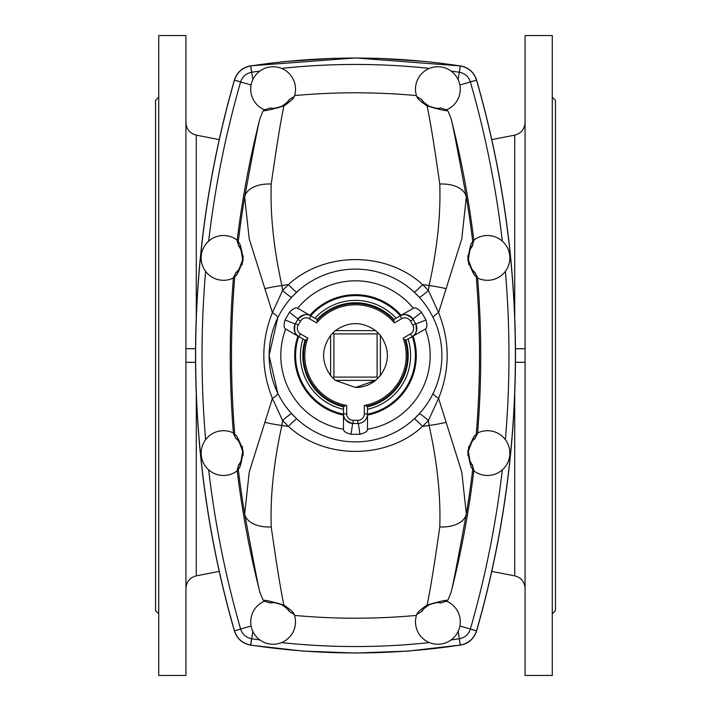 <?xml version="1.0" encoding="UTF-8"?>
<svg xmlns="http://www.w3.org/2000/svg" width="711" height="711" viewBox="0 0 711 711"><rect width="100%" height="100%" fill="white"/><g stroke="black" fill="none" stroke-linecap="round" stroke-linejoin="round"><path stroke-width="1.07" d="M364.299 405.439A50.712 50.712 0 0 0 403.155 338.152L410.469 333.921A6.399 6.399 0 0 0 412.807 325.185L410.407 321.025A6.399 6.399 0 0 0 401.671 318.688L394.356 322.91A50.712 50.712 0 0 0 316.644 322.91L309.329 318.688A6.399 6.399 0 0 0 300.593 321.025L298.193 325.185A6.399 6.399 0 0 0 300.531 333.921L307.845 338.152A50.712 50.712 0 0 0 346.701 405.439L346.701 413.891A6.399 6.399 0 0 0 353.1 420.29L357.9 420.29A6.399 6.399 0 0 0 364.299 413.891L364.299 405.439L365.312 405.252M355.5 387.495A31.995 31.995 0 0 0 375.621 380.376L355.5 387.495L335.379 380.376L330.624 375.621C321.292 362.21 321.292 348.79 330.624 335.379L335.379 330.624C348.79 321.292 362.21 321.292 375.621 330.624L380.376 335.379C389.708 348.79 389.708 362.21 380.376 375.621L375.621 380.376L335.379 380.376M234.399 630.924L234.479 630.835C237.101 638.718 242.504 643.464 250.707 645.073L250.752 645.073A700.584 700.584 0 0 0 460.248 645.073L408.087 651.08L355.5 653.053L302.913 651.08L250.627 645.161C242.433 643.579 237.03 638.833 234.399 630.924C208.554 540.938 195.596 449.13 195.525 355.5C195.587 261.87 208.545 170.062 234.399 80.076L240.638 81.907C242.424 76.575 246.086 73.357 251.632 72.264L251.703 72.255A694.185 694.185 0 0 1 259.888 71.064M240.638 81.907L234.479 80.165C237.101 72.282 242.504 67.536 250.707 65.927L250.752 65.927A700.584 700.584 0 0 1 460.248 65.927L355.5 57.947L250.627 65.839C242.442 67.403 237.039 72.149 234.399 80.076M185.927 675.45L185.927 35.55L158.731 35.55L158.731 675.45L185.927 675.45M158.731 97.14L155.531 100.34L155.531 610.66L158.731 613.86M195.552 348.701L185.927 348.701M195.552 362.299L185.927 362.299M460.373 645.161C468.558 643.597 473.961 638.851 476.601 630.924C502.455 540.938 515.413 449.13 515.475 355.5C515.404 261.87 502.446 170.062 476.601 80.076L476.53 80.21A994.938 994.938 0 0 1 476.53 630.79L470.362 629.093C468.576 634.425 464.914 637.643 459.368 638.736L459.297 638.745A694.185 694.185 0 0 1 451.112 639.936M460.373 65.839C468.567 67.421 473.97 72.166 476.601 80.076M525.073 35.55L525.073 675.45L552.269 675.45L552.269 35.55L525.073 35.55M552.269 97.14L555.469 100.34L555.469 610.66L552.269 613.86M515.448 348.701L525.073 348.701M515.448 362.299L525.073 362.299M394.356 322.91L393.681 322.127M393.067 321.434L394.196 320.777A51.992 51.992 0 0 0 316.804 320.777L317.933 321.434L316.644 322.91M394.196 320.777L393.512 319.701L401.075 315.408C403.697 313.355 407.643 314.564 412.931 319.017L421.525 312.262L425.951 319.941C427.382 325.034 427.178 328.064 425.338 329.033L405.51 340.48L404.915 339.343L403.786 340L403.155 338.152M393.947 319.452A52.703 52.703 0 0 0 317.053 319.452M421.525 312.262C417.81 308.476 415.082 307.134 413.34 308.254L401.111 315.311A60.791 60.791 0 0 0 309.889 315.311L317.488 319.701L316.804 320.777M396.071 318.226A55.094 55.094 0 0 0 314.929 318.226L310.929 315.915L309.329 318.688M309.889 315.311L297.66 308.254C295.9 307.143 293.172 308.476 289.475 312.262L285.049 319.941L295.189 324.003C293.972 330.811 294.905 334.837 297.989 336.072L298.691 336.552A59.884 59.884 0 0 0 343.502 414.175L343.502 406.319L344.782 406.372L344.782 405.066L346.701 405.439M307.845 338.152L307.507 339.12M307.214 340L306.085 339.343A51.992 51.992 0 0 0 344.782 406.372M306.085 339.343L305.49 340.48L298.691 336.552M305.055 340.231A52.703 52.703 0 0 0 343.502 406.825M285.049 319.941C283.618 325.051 283.822 328.082 285.662 329.033L297.891 336.09A60.791 60.791 0 0 0 343.502 415.091L343.502 414.175M343.502 415.091L343.502 429.222C343.422 431.293 345.937 432.99 351.074 434.297L359.926 434.297L358.38 423.48M446.49 109.823L448.001 111.12C445.717 109.876 450.01 112.64 427.098 105.939C420.397 101.335 417.002 98.216 416.913 96.598L421.747 99.54C421.765 100.66 424.271 102.908 429.293 106.312C442.731 110.489 439.025 107.29 440.98 108.09L446.49 109.823A22.396 22.396 0 0 0 458.719 80.93A22.396 22.396 0 0 0 430.057 68.158A22.396 22.396 0 0 0 416.762 96.58A664.883 664.883 0 0 1 416.913 96.598M477.481 433.043A22.396 22.396 0 0 1 502.89 469.331A22.396 22.396 0 0 1 473.677 470.726A960.188 960.188 0 0 0 473.793 469.775L471.722 464.052C470.895 465.394 469.775 461.11 468.38 451.192C471.731 441.691 473.686 437.692 474.228 439.194L477.41 433.994A960.188 960.188 0 0 0 477.481 433.043L477.605 432.981A960.312 960.312 0 0 0 477.605 278.019L477.481 277.957A22.396 22.396 0 0 0 502.89 241.669A22.396 22.396 0 0 0 473.677 240.274L473.793 240.185A960.312 960.312 0 0 0 451.067 118.621L448.001 111.12M473.677 240.274A960.188 960.188 0 0 1 473.793 241.225L471.722 246.948C470.895 245.606 469.775 249.89 468.38 259.808C471.731 269.309 473.686 273.308 474.228 271.806L477.41 277.006A960.188 960.188 0 0 1 477.481 277.957M451.067 118.621C452.48 123.314 457.564 149.479 466.327 197.116A29.595 17.615 170.9 0 0 439.771 184.051C434.421 146.43 430.199 120.399 427.098 105.939A6.399 4.826 -63.4 0 1 429.293 106.312M294.692 95.576L294.416 96.056L294.692 95.576A665.843 665.843 0 0 1 416.308 95.576L416.584 96.056L416.308 95.576M237.323 240.274A960.188 960.188 0 0 0 237.207 241.225L239.278 246.948C240.105 245.606 241.225 249.89 242.62 259.808C239.269 269.309 237.314 273.308 236.772 271.806L233.59 277.006A960.188 960.188 0 0 0 233.519 277.957A22.396 22.396 0 0 1 208.11 241.669A22.396 22.396 0 0 1 237.323 240.274L237.207 240.185A960.312 960.312 0 0 1 259.933 118.621C258.52 123.314 253.436 149.479 244.673 197.116L249.232 238.905L272.411 312.627L282.587 290.488L281.894 285.555A478.779 478.779 0 0 1 288.444 284.578L282.587 290.488A12.798 1.218 -137.6 0 0 291.741 297.216L296.86 292.07A12.798 1.111 -132.8 0 1 288.444 284.578C324.785 251.232 386.384 251.294 422.556 284.578L428.413 290.488L429.106 285.555C437.274 248.548 440.829 214.713 439.771 184.051M416.762 96.58L416.584 96.056M264.821 288.684A29.595 4.462 -7.6 0 1 281.894 285.555C273.726 248.548 270.171 214.713 271.229 184.051C276.579 146.43 280.801 120.399 283.902 105.939A6.399 4.826 -116.6 0 0 281.707 106.312C268.269 110.489 271.975 107.29 270.02 108.09L264.51 109.823A22.396 22.396 0 0 1 252.281 80.93A22.396 22.396 0 0 1 280.943 68.158A22.396 22.396 0 0 1 294.238 96.58L294.416 96.056M294.238 96.58A664.883 664.883 0 0 0 294.087 96.598L289.253 99.54C289.235 100.66 286.729 102.908 281.707 106.312M259.933 118.621L262.999 111.12C265.283 109.876 260.99 112.64 283.902 105.939C290.603 101.335 293.999 98.216 294.087 96.598M502.339 241.153A988.539 988.539 0 0 0 470.38 81.978L470.362 81.907C468.576 76.575 464.914 73.357 459.368 72.264L459.297 72.255A694.185 694.185 0 0 0 451.112 71.064M459.368 638.736L460.293 645.073C468.496 643.464 473.899 638.718 476.521 630.835L476.53 630.79M421.747 99.54A19.197 19.197 0 0 0 440.98 108.09L440.882 108.108M472.451 245.97A19.197 19.197 0 0 0 468.282 257.702M469.198 263.763A19.197 19.197 0 0 0 475.144 272.624M477.41 277.006L476.192 275.904C475.037 277.397 472.246 272.055 467.811 259.897C469.722 247.108 471.393 241.322 472.824 242.54A959.068 959.068 0 0 0 466.327 197.116L461.768 238.905L438.589 312.627C450.045 341.236 450.045 369.818 438.589 398.373A12.798 2.728 25.8 0 1 433.275 393.094M473.677 470.726L473.793 470.815A960.312 960.312 0 0 1 451.067 592.379C452.48 587.686 457.564 561.521 466.327 513.884L461.768 472.095L438.589 398.373L428.413 420.512L429.106 425.445C437.274 462.452 440.829 496.287 439.771 526.949C434.421 564.57 430.199 590.601 427.098 605.061C420.397 609.665 417.002 612.784 416.913 614.402L421.747 611.46C421.765 610.34 424.271 608.092 429.293 604.688C442.731 600.511 439.025 603.71 440.98 602.91L446.49 601.177A22.396 22.396 0 0 1 458.719 630.07A22.396 22.396 0 0 1 430.057 642.842A22.396 22.396 0 0 1 416.762 614.42A664.883 664.883 0 0 0 416.913 614.402M477.41 433.994L476.192 435.096C475.037 433.603 472.246 438.945 467.811 451.103C469.722 463.892 471.393 469.678 472.824 468.46A959.068 959.068 0 0 1 466.327 513.884A29.595 17.615 -170.9 0 1 439.771 526.949M446.179 288.684A29.595 4.462 -172.4 0 0 429.106 285.555A478.779 478.779 0 0 0 422.556 284.578A12.798 1.111 -47.2 0 1 414.14 292.07L419.259 297.216A12.798 1.218 -42.4 0 0 428.413 290.488L438.589 312.627A12.798 2.728 -25.8 0 0 433.275 317.906M366.218 405.066L366.218 406.372A51.992 51.992 0 0 0 404.915 339.343M366.218 406.372L367.498 406.319L367.498 415.091A60.791 60.791 0 0 0 413.109 336.09M367.498 406.825A52.703 52.703 0 0 0 405.945 340.231M367.498 415.091L367.498 429.222C367.596 431.284 365.072 432.981 359.926 434.297M269.114 355.5L277.725 317.906A12.798 2.728 -154.2 0 0 272.411 312.627C260.955 341.236 260.955 369.818 272.411 398.373A12.798 2.728 154.2 0 0 277.725 393.094L269.114 355.5A86.387 86.387 0 0 0 371.062 440.473A86.387 86.387 0 0 0 436.278 324.883A86.387 86.387 0 0 0 269.114 355.5M233.519 277.957L233.395 278.019A960.312 960.312 0 0 0 233.395 432.981L233.519 433.043A22.396 22.396 0 0 0 208.11 469.331A22.396 22.396 0 0 0 237.323 470.726L237.207 470.815A960.312 960.312 0 0 0 259.933 592.379C258.52 587.686 253.436 561.521 244.673 513.884L249.232 472.095L272.411 398.373L282.587 420.512L281.894 425.445A478.779 478.779 0 0 0 288.444 426.422L282.587 420.512A12.798 1.218 137.6 0 1 291.741 413.784L296.86 418.93A12.798 1.111 132.8 0 0 288.444 426.422C324.785 459.768 386.384 459.706 422.556 426.422L428.413 420.512A12.798 1.218 42.4 0 0 419.259 413.784L414.14 418.93A12.798 1.111 47.2 0 1 422.556 426.422A478.779 478.779 0 0 0 429.106 425.445A29.595 4.462 172.4 0 0 446.179 422.316M459.368 72.264L460.293 65.927C468.496 67.536 473.899 72.282 476.521 80.165L470.362 81.907M264.51 109.823L262.999 111.12M241.802 447.237A19.197 19.197 0 0 0 235.856 438.376L233.59 433.994A960.188 960.188 0 0 1 233.519 433.043M289.253 99.54A19.197 19.197 0 0 1 270.02 108.09L270.118 108.108M240.638 629.093L234.479 630.835L240.638 629.093C242.424 634.425 246.086 637.643 251.632 638.736L251.703 638.745A694.185 694.185 0 0 0 259.888 639.936M233.59 433.994L234.808 435.096A959.068 959.068 0 0 1 234.808 275.904C235.963 277.397 238.754 272.055 243.189 259.897C241.278 247.108 239.607 241.322 238.176 242.54A959.068 959.068 0 0 1 244.673 197.116A29.595 17.615 9.1 0 1 271.229 184.051M238.549 245.97A19.197 19.197 0 0 1 242.718 257.702M241.802 263.763A19.197 19.197 0 0 1 235.856 272.624M237.323 470.726A960.188 960.188 0 0 1 237.207 469.775L239.278 464.052C240.105 465.394 241.225 461.11 242.62 451.192C239.269 441.691 237.314 437.692 236.772 439.194A6.399 6.399 133.6 0 1 234.808 435.096C235.963 433.603 238.754 438.945 243.189 451.103C241.278 463.892 239.607 469.678 238.176 468.46A959.068 959.068 0 0 0 244.673 513.884A29.595 17.615 -9.1 0 0 271.229 526.949C276.579 564.57 280.801 590.601 283.902 605.061C290.603 609.665 293.999 612.784 294.087 614.402L289.253 611.46C289.235 610.34 286.729 608.092 281.707 604.688C268.269 600.511 271.975 603.71 270.02 602.91L264.51 601.177A22.396 22.396 0 0 0 252.281 630.07A22.396 22.396 0 0 0 280.943 642.842A22.396 22.396 0 0 0 294.238 614.42A664.883 664.883 0 0 1 294.087 614.402M451.067 592.379L448.001 599.88C445.717 601.124 450.01 598.36 427.098 605.061A6.399 4.826 63.4 0 0 429.293 604.688M446.49 601.177L448.001 599.88M416.308 615.424L416.584 614.944L416.308 615.424A665.843 665.843 0 0 1 294.692 615.424L294.416 614.944L294.692 615.424M264.821 422.316A29.595 4.462 7.6 0 0 281.894 425.445C273.726 462.452 270.171 496.287 271.229 526.949M294.238 614.42L294.416 614.944M416.762 614.42L416.584 614.944M421.747 611.46A19.197 19.197 0 0 1 440.98 602.91L440.882 602.892M472.451 465.03A19.197 19.197 0 0 1 468.282 453.298M469.198 447.237A19.197 19.197 0 0 1 475.144 438.376M264.51 601.177L262.999 599.88C265.283 601.124 260.99 598.36 283.902 605.061A6.399 4.826 116.6 0 1 281.707 604.688M259.933 592.379L262.999 599.88M289.253 611.46A19.197 19.197 0 0 0 270.02 602.91L270.118 602.892M238.549 465.03A19.197 19.197 0 0 0 242.718 453.298M236.772 439.194L235.856 438.376M343.564 415.011C343.111 418.317 346.124 421.143 352.62 423.48L351.074 434.297M357.9 420.29L357.9 423.489A9.599 9.599 0 0 0 367.498 413.891A9.599 9.599 0 0 1 357.9 423.489L353.1 423.489A9.599 9.599 0 0 1 343.502 413.891L346.701 413.891M309.925 315.408C307.294 313.355 303.339 314.564 298.069 319.017L289.475 312.262M298.193 325.185L295.421 323.585A9.599 9.599 0 0 0 298.931 336.694A9.599 9.599 0 0 1 295.421 323.585L297.82 319.426A9.599 9.599 0 0 1 310.929 315.915A9.599 9.599 0 0 0 297.82 319.426L300.593 321.025M413.011 336.072C416.104 334.819 417.037 330.793 415.811 324.003L425.951 319.941M410.407 321.025L413.18 319.426A9.599 9.599 0 0 0 400.071 315.915A9.599 9.599 0 0 1 413.18 319.426L415.58 323.585A9.599 9.599 0 0 1 412.069 336.694L410.469 333.921M377.097 333.903L377.097 377.097L333.903 377.097L333.903 333.903L377.097 333.903L378.128 332.872M380.376 335.379L380.376 375.621M377.097 377.097L378.128 378.128M335.379 330.624L375.621 330.624M330.624 375.621L330.624 335.379M332.872 378.128L333.903 377.097M332.872 332.872L333.903 333.903M243.242 255.764L242.211 264.634M219.228 139.605L196.28 135.143L196.28 316.679M334.339 58.266L284.196 61.581M376.661 58.266L426.804 61.581M467.758 255.764L468.789 264.634M491.772 139.605L514.72 135.143L514.72 316.688M243.242 455.236L242.211 446.366M219.228 571.395L196.28 575.857L196.28 394.312M467.758 455.236L468.789 446.366M491.772 571.395L514.72 575.857L514.72 394.321M400.311 315.773A59.884 59.884 0 0 0 310.689 315.773M413.34 308.254A74.691 74.691 0 0 0 297.66 308.254M302.93 339.005A55.094 55.094 0 0 0 343.502 409.269M285.662 329.033A74.691 74.691 0 0 0 343.502 429.222M459.893 85L476.53 80.21M505.388 439.629A988.539 988.539 0 0 0 505.388 271.371M471.722 246.948A6.399 6.399 34.8 0 0 472.824 242.54L473.793 241.225M474.228 439.194A6.399 6.399 46.4 0 0 476.192 435.096A959.068 959.068 0 0 0 476.192 275.904A6.399 6.399 -46.4 0 0 474.228 271.806M502.339 469.847A988.539 988.539 0 0 1 470.38 629.022L459.893 626M429.444 68.398A694.185 694.185 0 0 0 281.556 68.398M458.177 79.65L460.248 65.927M250.752 65.927L252.823 79.65M251.632 72.264L250.627 65.839M476.601 630.924L470.362 629.093M367.498 409.269A55.094 55.094 0 0 0 408.07 339.005M367.498 414.175A59.884 59.884 0 0 0 412.309 336.552M367.498 429.222A74.691 74.691 0 0 0 425.338 329.033M251.107 85L240.62 81.978A988.539 988.539 0 0 0 208.661 241.153M205.612 439.629A988.539 988.539 0 0 1 205.612 271.371M239.278 246.948A6.399 6.399 145.2 0 1 238.176 242.54L237.207 241.225M233.59 277.006L234.808 275.904A6.399 6.399 -133.6 0 1 236.772 271.806M234.47 80.21A994.938 994.938 0 0 0 234.47 630.79M208.661 469.847A988.539 988.539 0 0 0 240.62 629.022L251.107 626M471.722 464.052A6.399 6.399 -34.8 0 1 472.824 468.46L473.793 469.775M429.444 642.602A694.185 694.185 0 0 1 281.556 642.602M458.177 631.35L460.248 645.073M250.752 645.073L252.823 631.35M251.632 638.736L250.627 645.161M239.278 464.052A6.399 6.399 -145.2 0 0 238.176 468.46L237.207 469.775M353.1 420.29L353.1 423.489A9.599 9.599 0 0 1 343.502 413.891M367.498 413.891L364.299 413.891M412.807 325.185L415.58 323.585A9.599 9.599 0 0 1 412.069 336.694M298.931 336.694L300.531 333.921M400.071 315.915L401.671 318.688M196.28 135.143C189.837 133.428 186.389 129.233 185.927 122.585M514.72 135.143C521.163 133.428 524.611 129.233 525.073 122.585M196.28 575.857C189.837 577.572 186.389 581.767 185.927 588.415M514.72 575.857C521.163 577.572 524.611 581.767 525.073 588.415"/></g></svg>
